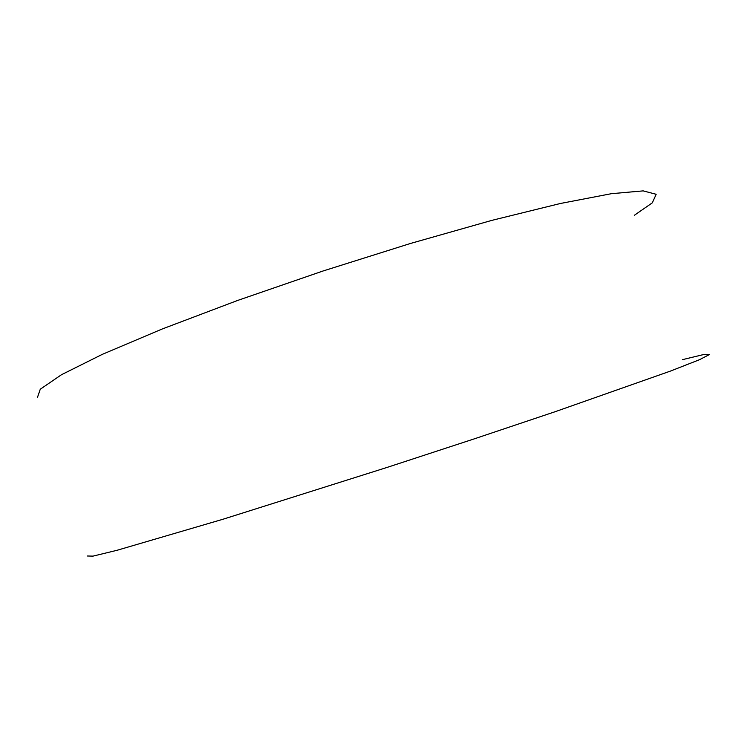 <?xml version="1.0" encoding="UTF-8"?>
<svg xmlns="http://www.w3.org/2000/svg" width="747" height="747" viewBox="0 0 747 747"><rect width="100%" height="100%" fill="white"/><g stroke="black" fill="none" stroke-linecap="round" stroke-linejoin="round"><path stroke-width="1.12" d="M634.287 215.323L652.327 202.829L656.165 194.285L643.158 190.877L611.363 193.697L560.343 203.501L491.881 220.365L410.476 243.466L322.993 271.012L237.593 300.462L162.052 329.053L102.274 354.377L61.469 374.723L40.282 389.215L37.35 397.731M682.384 359.671L703.02 354.685L709.65 354.423L699.491 359.709L670.404 371.1L554.937 411.774L474.373 438.825L386.769 467.519L222.877 519.277L117.083 550.278L93.03 556.123L87.343 556.001"/></g></svg>
